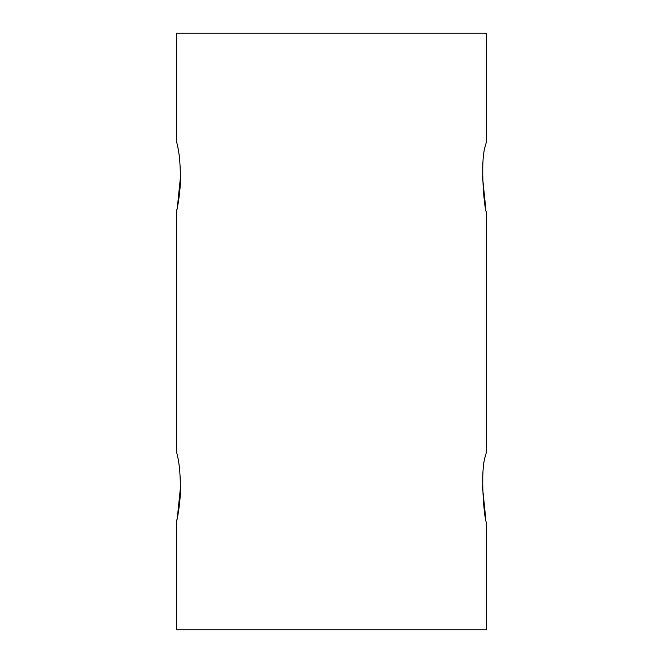 <?xml version="1.0" encoding="UTF-8"?>
<svg xmlns="http://www.w3.org/2000/svg" width="663" height="663" viewBox="0 0 663 663"><rect width="100%" height="100%" fill="white"/><g stroke="black" fill="none" stroke-linecap="round" stroke-linejoin="round"><path stroke-width="0.99" d="M176.358 522.436L176.358 629.85L486.642 629.85L486.642 522.444C484.761 524.549 479.424 470.481 485.689 455.224L486.642 450.84L486.642 212.16C484.761 214.265 479.424 160.197 485.689 144.94L486.642 140.556L486.642 33.15L176.358 33.15L176.358 140.564L177.311 144.94C179.59 153.924 180.601 166.885 180.361 183.817C178.877 206.533 174.352 219.561 177.311 207.776L180.543 176.358M482.457 486.642L485.689 518.06M482.457 176.358L485.689 207.776M176.358 212.152L176.358 450.848L177.311 455.224C179.59 464.208 180.601 477.169 180.361 494.101C178.877 516.817 174.352 529.845 177.311 518.06L180.543 486.642"/></g></svg>
